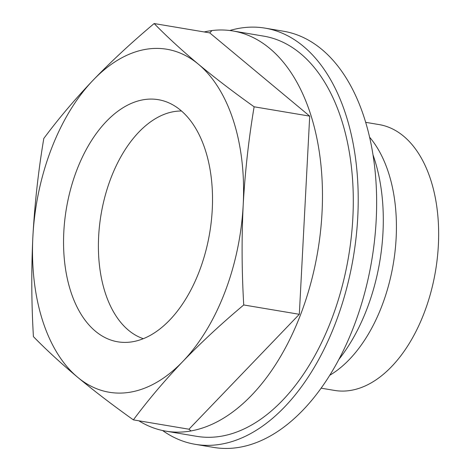 <?xml version="1.0" encoding="UTF-8"?>
<svg xmlns="http://www.w3.org/2000/svg" width="471" height="471" viewBox="0 0 471 471"><rect width="100%" height="100%" fill="white"/><g stroke="black" fill="none" stroke-linecap="round" stroke-linejoin="round"><path stroke-width="0.71" d="M133.387 419.879L188.965 429.216L299.32 314.298L243.737 304.961C221.635 323.495 201.329 342.323 182.83 361.457C164.55 380.633 148.065 400.109 133.387 419.879C113.016 405.384 94.447 391.189 77.674 377.295C61.124 363.441 46.37 349.888 33.417 336.635C31.439 302.977 31.263 269.624 32.882 236.589A173.899 102.961 99.5 0 1 93.252 80.046C111.757 60.906 132.057 42.078 154.152 23.55L209.736 32.888L211.991 30.538A202.883 120.117 99.5 0 1 232.962 30.968A202.883 120.117 99.5 0 1 320.669 230.007A202.883 120.117 99.5 0 1 191.008 430.918L191.126 430.936A202.883 120.117 99.5 0 1 165.857 431.153A202.883 120.117 99.5 0 1 138.833 420.791M204.155 31.951A202.883 120.117 99.5 0 1 211.956 30.58M188.965 429.216L191.008 430.918M43.803 138.468C58.486 118.692 74.971 99.216 93.252 80.046A173.899 102.961 99.5 0 1 198.409 64.209A173.899 102.961 99.5 0 1 243.201 204.914A173.899 102.961 99.5 0 1 182.83 361.457A173.899 102.961 99.5 0 1 77.674 377.295A173.899 102.961 99.5 0 1 32.882 236.589C34.73 203.513 38.369 170.808 43.803 138.468M365.726 122.336L379.202 124.603A134.771 79.793 99.5 0 1 435.563 270.731A134.771 79.793 99.5 0 1 334.545 390.424L321.075 388.163M369.658 137.273A134.771 79.793 99.5 0 1 393.332 263.636A134.771 79.793 99.5 0 1 329.665 375.328M373.073 155.036A151.839 89.896 99.5 0 1 338.696 359.656M229.795 30.509A211.002 124.921 99.5 0 1 265.138 28.148L283.566 31.239A211.002 124.921 99.5 0 1 371.807 260.021A211.002 124.921 99.5 0 1 213.651 447.409L195.224 444.318A211.002 124.921 99.5 0 1 162.583 430.523M265.138 28.148A211.002 124.921 99.5 0 1 353.38 256.925A211.002 124.921 99.5 0 1 195.224 444.318M232.962 30.968L263.789 36.149A202.883 120.117 99.5 0 1 348.64 256.13A202.883 120.117 99.5 0 1 196.572 436.311L165.857 431.153M243.737 304.961C241.758 271.302 241.582 237.949 243.201 204.914C245.05 171.838 248.688 139.133 254.122 106.793L309.706 116.131L209.736 32.888M143.302 338.678A115.937 68.636 99.5 0 1 98.645 236.471A115.937 68.636 99.5 0 1 181.547 111.015M63.815 231.932A122.748 72.675 99.5 0 1 167.488 102.278A122.748 72.675 99.5 0 1 209.707 232.792A122.748 72.675 99.5 0 1 127.158 342.346A122.748 72.675 99.5 0 1 63.815 231.932M299.32 314.298L309.706 116.131M154.152 23.55C167.105 36.797 181.859 50.35 198.409 64.209C215.176 78.098 233.751 92.292 254.122 106.793"/></g></svg>
